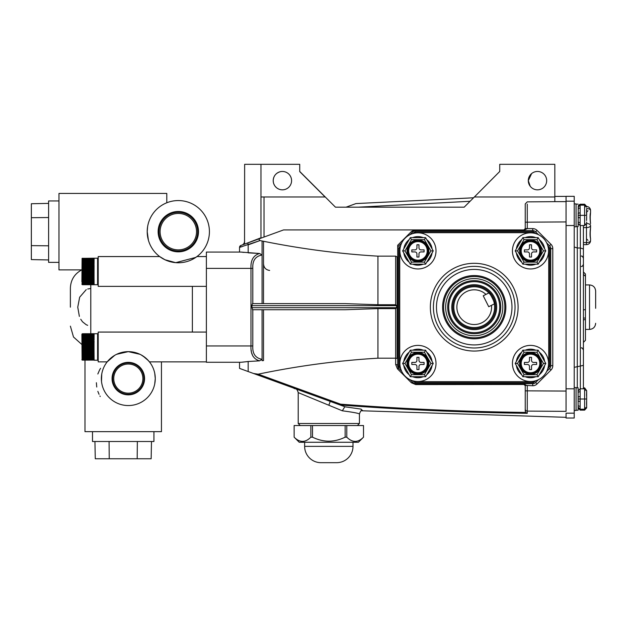 <?xml version="1.0" encoding="UTF-8"?>
<svg xmlns="http://www.w3.org/2000/svg" width="627" height="627" viewBox="0 0 627 627"><rect width="100%" height="100%" fill="white"/><g stroke="black" fill="none" stroke-linecap="round" stroke-linejoin="round"><path stroke-width="0.94" d="M566.056 413.177L566.056 418.021L574.222 418.021L574.222 413.177L566.056 413.177M574.222 201.173L566.056 201.173L566.056 196.322L574.222 196.322L574.222 225.54L566.056 225.54L566.056 388.803L574.222 388.803L574.222 413.177M566.056 201.173L566.056 391.076L527.283 390.84L527.26 411.108L566.056 411.351L566.056 391.076M574.222 225.54L574.222 388.803M574.222 247.007L577.287 247.994L577.287 387.784M574.222 367.344L583.408 365.369L583.408 388.803M580.343 388.803L580.343 247.994L577.287 247.994L577.287 226.566M580.343 225.54L580.343 247.994L583.408 248.974L583.408 365.369M583.408 225.54L583.408 248.974L583.408 244.624L586.464 244.624L586.464 227.585A4.083 2.038 0 0 0 590.548 225.54L590.548 227.46C590.132 232.147 590.132 235.87 590.548 238.628L590.548 240.541C589.889 243.339 589.889 243.339 590.548 240.541L590.548 238.628C589.889 236.308 589.889 232.593 590.548 227.46L590.36 230.65M583.408 319.919L585.446 319.457L585.446 318.061L583.408 318.061M585.446 340.257L585.446 319.457M583.408 309.973L585.446 309.511L585.446 276.366L583.408 274.36M583.408 272.079L585.446 274.093L585.446 280.175M585.446 274.093L585.446 276.366M585.446 318.061L585.446 308.116M595.65 308.312L595.65 291.053C595.289 287.331 593.244 285.293 589.529 284.932L585.446 284.932M474.224 337.788A30.613 30.613 0 0 0 504.837 307.175A30.613 30.613 0 0 0 474.224 276.562A30.613 30.613 0 0 0 443.61 307.175A30.613 30.613 0 0 0 474.224 337.788M474.224 347.993A40.818 40.818 0 0 1 433.406 307.175A40.818 40.818 0 0 1 474.224 266.357A40.818 40.818 0 0 1 515.041 307.175A40.818 40.818 0 0 1 474.224 347.993M535.795 380.722A95.915 95.915 0 0 1 533.373 382.682L415.074 382.682A95.915 95.915 0 0 1 412.652 380.722M400.677 368.739A95.915 95.915 0 0 1 398.717 366.317L398.717 248.026A95.915 95.915 0 0 1 400.677 245.604M547.771 245.604A95.915 95.915 0 0 1 549.73 248.026L549.73 366.317A95.915 95.915 0 0 1 547.771 368.739M412.652 233.628A95.915 95.915 0 0 1 415.074 231.669L533.373 231.669A95.915 95.915 0 0 1 535.795 233.628M400.144 247.869A94.896 94.896 0 0 0 399.736 248.378L399.736 365.964L398.717 366.317M414.925 381.255A94.896 94.896 0 0 0 415.435 381.663L415.074 382.682M549.73 248.026L548.711 248.378A94.896 94.896 0 0 0 548.312 247.869M549.73 366.317L548.711 365.964L548.711 248.378M533.373 382.682L533.021 381.663A94.896 94.896 0 0 0 533.522 381.255M533.373 231.669L533.021 232.688L415.435 232.688L415.074 231.669M399.736 248.378L398.717 248.026M294.134 425.537L294.134 437.168L294.126 425.537L363.511 425.537L363.511 437.168L363.503 425.537M310.851 425.537L310.851 437.168C305.325 442.78 299.753 442.78 294.134 437.168L299.228 442.27L358.409 442.27L363.511 437.168C357.978 442.78 352.405 442.78 346.786 437.168L346.786 425.537M346.786 437.168L345.148 437.168L345.148 425.537M310.851 437.168L312.497 437.168L312.497 425.537M302.629 441.463L303.617 441.384M345.148 437.168C334.262 442.505 323.375 442.505 312.497 437.168M355.282 441.463L356.261 441.384M304.636 446.353L353.001 446.353A16.326 16.326 0 0 1 336.675 462.679L320.961 462.679A16.326 16.326 0 0 1 304.636 446.353L304.636 442.27M353.001 446.353L353.001 442.27M590.454 241.426A4.083 4.083 0 0 1 590.242 242.1L590.242 242.1A4.083 4.083 0 0 0 590.454 241.426L590.548 240.541A4.083 2.038 180 0 1 586.464 242.586L583.408 242.586M589.976 242.625A4.083 4.083 0 0 1 586.464 244.624A4.083 4.083 0 0 0 590.548 240.541A4.083 4.083 0 0 1 586.464 244.624A4.083 4.083 0 0 0 589.976 242.625M590.548 238.566L590.548 240.541M590.548 223.627C589.889 218.517 589.889 214.795 590.548 212.459C590.14 215.367 590.14 219.082 590.548 223.627M590.454 209.653A4.083 4.083 0 0 0 590.242 208.987L590.242 208.987A4.083 4.083 0 0 1 590.454 209.653L590.548 210.547C589.889 207.749 589.889 207.749 590.548 210.547L590.469 213.736M576.056 226.566L578.102 226.566L578.306 206.283M586.668 208.509A4.083 2.038 0 0 1 590.548 210.547L590.548 212.459M586.668 208.626L586.668 215.343L580.14 215.343L580.14 225.54L584.63 225.54L586.668 223.502L586.668 222.052L586.668 223.502A4.083 2.038 0 0 1 590.548 225.54M586.543 206.463A4.083 4.083 0 0 1 590.548 210.547A4.083 4.083 0 0 0 586.543 206.463A4.083 4.083 0 0 1 589.952 208.423L589.976 208.454A4.083 4.083 0 0 0 586.543 206.463M536.626 362.43L533.561 362.43A2.038 2.038 0 0 1 531.524 360.392L531.524 357.327L529.486 357.327L529.486 360.392A2.038 2.038 0 0 1 527.44 362.43L524.384 362.43L524.384 364.475L527.44 364.475A2.038 2.038 0 0 1 529.486 366.513L529.486 369.577L531.524 369.577L531.524 366.513A2.038 2.038 0 0 1 533.561 364.475L536.626 364.475L536.626 362.43M520.402 363.448A10.103 10.103 0 0 0 530.505 373.551A10.103 10.103 0 0 0 540.607 363.448A10.103 10.103 0 0 0 530.505 353.354A10.103 10.103 0 0 0 520.402 363.448A10.103 10.103 0 0 0 530.505 373.551A10.103 10.103 0 0 0 540.607 363.448A10.103 10.103 0 0 0 530.505 353.354A10.103 10.103 0 0 0 520.402 363.448M536.971 374.68L543.452 363.448L545.811 363.448L538.154 376.717L522.855 376.717L524.031 374.68L536.971 374.68L538.154 376.717L522.855 376.717L515.198 363.448L517.557 363.448L524.031 374.68M515.198 363.448L522.855 350.187L524.031 352.225L517.557 363.448M543.452 363.448L536.971 352.225L538.154 350.187L545.811 363.448L538.154 376.717M522.855 350.187L538.154 350.187L522.855 350.187M544.644 365.47A14.288 14.288 0 0 1 539.322 374.695M535.803 376.717A14.288 14.288 0 0 1 525.199 376.717M521.688 374.695A14.288 14.288 0 0 1 516.358 365.47M516.358 361.434A14.288 14.288 0 0 1 521.688 352.209M525.199 350.187A14.288 14.288 0 0 1 535.803 350.187M539.322 352.209A14.288 14.288 0 0 1 544.644 361.434M548.562 363.448A18.058 18.058 0 0 1 530.505 381.514A18.058 18.058 0 0 1 512.439 363.448A18.058 18.058 0 0 1 530.505 345.391A18.058 18.058 0 0 1 548.562 363.448M399.885 363.448A18.058 18.058 0 0 1 417.943 345.391A18.058 18.058 0 0 1 436.008 363.448A18.058 18.058 0 0 1 417.943 381.514A18.058 18.058 0 0 1 399.885 363.448M432.089 365.47A14.288 14.288 0 0 1 426.76 374.695M423.249 376.717A14.288 14.288 0 0 1 412.644 376.717M409.133 374.695A14.288 14.288 0 0 1 403.804 365.47M403.804 361.434A14.288 14.288 0 0 1 409.133 352.209M412.644 350.187A14.288 14.288 0 0 1 423.249 350.187M426.76 352.209A14.288 14.288 0 0 1 432.089 361.434M410.301 376.717L411.477 374.68L424.416 374.68L425.592 376.717L433.249 363.448L425.592 376.717L410.301 376.717L402.644 363.448L410.301 350.187L425.592 350.187L433.249 363.448L430.898 363.448L424.416 352.225L425.592 350.187M410.301 350.187L411.477 352.225L404.995 363.448L411.477 374.68M402.644 363.448L404.995 363.448M407.848 363.448A10.103 10.103 0 0 0 417.943 373.551A10.103 10.103 0 0 0 428.045 363.448A10.103 10.103 0 0 0 417.943 353.354A10.103 10.103 0 0 0 407.848 363.448M421.007 362.43A2.038 2.038 0 0 1 418.969 360.392L418.969 357.327L416.924 357.327L416.924 360.392A2.038 2.038 0 0 1 414.886 362.43L411.821 362.43L411.821 364.475L414.886 364.475A2.038 2.038 0 0 1 416.924 366.513L416.924 369.577L418.969 369.577L418.969 366.513A2.038 2.038 0 0 1 421.007 364.475L424.071 364.475L424.071 362.43L421.007 362.43M416.924 247.837A2.038 2.038 0 0 1 414.886 249.875L411.821 249.875L411.821 251.913L414.886 251.913A2.038 2.038 0 0 1 416.924 253.959L416.924 257.015L418.969 257.015L418.969 253.959A2.038 2.038 0 0 1 421.007 251.913L424.071 251.913L424.071 249.875L421.007 249.875A2.038 2.038 0 0 1 418.969 247.837L418.969 244.773L416.924 244.773L416.924 247.837M407.848 250.894A10.103 10.103 0 0 0 417.943 260.997A10.103 10.103 0 0 0 428.045 250.894A10.103 10.103 0 0 0 417.943 240.792A10.103 10.103 0 0 0 407.848 250.894A10.103 10.103 0 0 0 417.943 260.997A10.103 10.103 0 0 0 428.045 250.894A10.103 10.103 0 0 0 417.943 240.792A10.103 10.103 0 0 0 407.848 250.894M424.416 262.117L425.592 264.163L410.301 264.163L411.477 262.117L424.416 262.117L430.898 250.894L433.249 250.894L425.592 264.163M430.898 250.894L424.416 239.671L425.592 237.633L433.249 250.894M410.301 264.163L402.644 250.894L404.995 250.894L411.477 262.117M425.592 237.633L410.301 237.633L402.644 250.894L410.301 237.633L411.477 239.671L404.995 250.894M432.089 252.908A14.288 14.288 0 0 1 426.76 262.133M423.249 264.163A14.288 14.288 0 0 1 412.644 264.163M409.133 262.133A14.288 14.288 0 0 1 403.804 252.908M403.804 248.88A14.288 14.288 0 0 1 409.133 239.655M412.644 237.633A14.288 14.288 0 0 1 423.249 237.633M426.76 239.655A14.288 14.288 0 0 1 432.089 248.88M436.008 250.894A18.058 18.058 0 0 1 417.943 268.959A18.058 18.058 0 0 1 399.885 250.894A18.058 18.058 0 0 1 417.943 232.836A18.058 18.058 0 0 1 436.008 250.894M536.626 251.913L536.626 249.875L533.561 249.875A2.038 2.038 0 0 1 531.524 247.837L531.524 244.773L529.486 244.773L529.486 247.837A2.038 2.038 0 0 1 527.44 249.875L524.384 249.875L524.384 251.913L527.44 251.913A2.038 2.038 0 0 1 529.486 253.959L529.486 257.015L531.524 257.015L531.524 253.959A2.038 2.038 0 0 1 533.561 251.913L536.626 251.913M540.607 250.894A10.103 10.103 0 0 0 530.505 240.792A10.103 10.103 0 0 0 520.402 250.894A10.103 10.103 0 0 0 530.505 260.997A10.103 10.103 0 0 0 540.607 250.894A10.103 10.103 0 0 0 530.505 240.792A10.103 10.103 0 0 0 520.402 250.894A10.103 10.103 0 0 0 530.505 260.997A10.103 10.103 0 0 0 540.607 250.894M536.971 262.117L543.452 250.894L545.811 250.894L538.154 264.163L522.855 264.163L515.198 250.894L517.557 250.894L524.031 262.117L536.971 262.117L538.154 264.163L522.855 264.163L524.031 262.117M543.452 250.894L536.971 239.671L538.154 237.633L522.855 237.633L515.198 250.894L522.855 237.633L524.031 239.671L517.557 250.894M538.154 237.633L545.811 250.894L538.154 237.633L522.855 237.633M544.644 252.908A14.288 14.288 0 0 1 539.322 262.133M535.803 264.163A14.288 14.288 0 0 1 525.199 264.163M521.688 262.133A14.288 14.288 0 0 1 516.358 252.908M516.358 248.88A14.288 14.288 0 0 1 521.688 239.655M525.199 237.633A14.288 14.288 0 0 1 535.803 237.633M539.322 239.655A14.288 14.288 0 0 1 544.644 248.88M548.562 250.894A18.058 18.058 0 0 1 530.505 268.959A18.058 18.058 0 0 1 512.439 250.894A18.058 18.058 0 0 1 530.505 232.836A18.058 18.058 0 0 1 548.562 250.894M586.668 206.471L584.63 204.222L580.14 204.222L578.306 205.491M586.668 399.007L586.668 407.174L584.63 409.212L584.63 399.007L586.668 399.007L586.668 390.848L586.668 392.29L586.668 390.848L584.63 388.803L586.668 390.645L586.566 395.637M586.574 395.778L586.613 394.822M586.668 407.174L586.613 403.192M578.102 407.879L580.14 410.121L584.63 410.121L586.668 407.879L586.668 406.649L586.668 407.378M586.637 401.021L586.566 403.953M578.102 410.23L576.056 410.23L578.102 410.23L578.102 399.007L584.63 399.007L584.63 387.894L586.66 390.645M586.668 391.938L586.668 393.529M586.668 399.869L586.668 400.927M584.63 387.894L583.408 387.894M586.668 216.299L586.582 220.485M586.668 215.335L586.574 212.114M586.551 211.001L586.582 210.194M586.668 223.502L586.668 222.052M584.63 225.54L584.63 205.139L586.668 207.176L584.63 205.139L580.14 205.139L580.14 215.343L578.102 215.343M580.14 222.593A2.038 1.019 180 0 1 578.102 221.574M580.14 225.54L578.102 223.502M580.14 217.804A2.038 1.019 180 0 1 578.102 216.785M578.102 207.176L580.14 205.139L578.102 207.176M578.102 209.105A2.038 1.019 0 0 1 580.14 208.086M578.102 213.893A2.038 1.019 0 0 1 580.14 212.874M574.222 226.77L576.056 226.77L576.056 203.908L574.222 203.908M576.056 410.434L574.222 410.434L576.056 410.434L576.056 387.58L574.222 387.58M578.102 399.007L578.102 387.784L576.056 387.784M578.102 392.768A2.038 1.019 0 0 1 580.14 391.75L580.14 401.476A2.038 1.019 180 0 1 578.102 400.449M584.63 388.803L580.14 388.803L578.102 390.848L580.14 388.803L580.14 391.75M580.14 401.476L580.14 406.265A2.038 1.019 180 0 1 578.102 405.246M584.63 409.212L580.14 409.212L578.102 407.174M578.102 397.565A2.038 1.019 0 0 1 580.14 396.546M586.668 405.724L586.582 404.156M586.551 394.673L586.582 393.858M462.757 284.384A25.511 25.511 0 0 1 497.015 295.709A25.511 25.511 0 0 1 485.69 329.959A25.511 25.511 0 0 1 451.44 318.641A25.511 25.511 0 0 1 462.757 284.384M484.318 327.223A22.447 22.447 0 0 0 494.28 297.08A22.447 22.447 0 0 0 464.137 287.119A22.447 22.447 0 0 0 454.175 317.262A22.447 22.447 0 0 0 484.318 327.223M494.366 303.891A20.409 20.409 0 0 0 488.864 292.95L483.229 295.787L488.731 306.728L494.366 303.891A20.409 20.409 0 0 1 455.994 316.345A20.409 20.409 0 0 1 488.864 292.95C489.609 292.151 495.455 303.774 494.366 303.891M485.972 294.408A17.344 17.344 0 0 0 458.729 314.973A17.344 17.344 0 0 0 491.474 305.349M112.061 378.598A16.247 16.247 0 0 0 128.316 394.853A16.247 16.247 0 0 0 144.563 378.598A16.247 16.247 0 0 0 128.316 362.351A16.247 16.247 0 0 0 112.061 378.598M112.695 378.598A15.62 15.62 0 0 0 128.316 394.218A15.62 15.62 0 0 0 143.936 378.598A15.62 15.62 0 0 0 128.316 362.978A15.62 15.62 0 0 0 112.695 378.598M154.751 373.347L155.269 378.598A26.953 26.953 0 0 0 128.316 351.645A26.953 26.953 0 0 0 101.362 378.598A26.953 26.953 0 0 0 128.316 405.551A26.953 26.953 0 0 0 155.269 378.598L154.712 384.069M113.746 378.598A14.562 14.562 0 0 0 128.316 393.168A14.562 14.562 0 0 0 142.878 378.598A14.562 14.562 0 0 0 128.316 364.036A14.562 14.562 0 0 0 113.746 378.598M206.377 361.873L149.453 361.873L146.6 358.793M145.856 358.135L141.091 354.866M139.993 354.31L128.3 351.645L116.63 354.31L118.754 353.401M114.733 355.321L107.178 361.873L98.212 361.873L98.212 332.067L206.377 332.067M101.503 381.381L101.746 374.045M161.445 361.873L161.445 431.658L84.982 431.658L84.982 360.235M82.09 333.893L94.128 333.705L82.498 333.729L81.886 334.316L82.09 360.07L94.128 360.094L82.498 360.117M94.128 333.823L82.498 333.823L94.128 333.823M94.128 333.972L82.09 334.152L94.128 334.011M94.128 334.191L82.09 334.371L94.128 334.246M94.128 334.473L82.09 334.653L94.128 334.536M94.128 334.81L82.09 334.998L94.128 334.889M94.128 335.21L82.09 335.398L94.128 335.296M94.128 335.672L82.09 335.853L94.128 335.672M94.128 336.182L82.09 336.37L94.128 336.182M94.128 336.746L82.09 336.926L94.128 336.746M94.128 337.365L82.09 337.545L94.128 337.365M94.128 338.024L82.09 338.196L94.128 338.024M94.128 338.729L82.09 338.901L94.128 338.729M94.128 339.473L82.09 339.638L94.128 339.473M94.128 340.257L82.09 340.414L94.128 340.257M82.09 341.221L94.128 341.221M94.128 341.911L82.09 342.06L94.128 341.911M82.09 342.06L94.128 342.083M82.09 342.922L94.128 342.922M82.09 343.8L94.128 343.8M82.09 344.693L94.128 344.693M82.09 345.602L94.128 345.602M82.09 346.512L94.128 346.512M82.09 347.429L94.128 347.429M82.09 348.338L94.128 348.338M82.09 349.247L94.128 349.247M82.09 350.14L94.128 350.14M82.09 351.018L94.128 351.018M94.128 351.849L82.09 351.88M82.09 352.711L94.128 352.711M94.128 353.518L82.09 353.518L94.128 353.518M94.128 354.31L82.09 354.294L94.128 354.31M94.128 355.062L82.09 355.039L94.128 355.062M94.128 355.775L82.09 355.736L94.128 355.775M94.128 356.45L82.09 356.395L94.128 356.45M94.128 357.069L82.09 357.006L94.128 357.069M94.128 357.649L82.09 357.57L94.128 357.649M94.128 358.166L82.09 358.08L94.128 358.166M94.128 358.636L82.09 358.542L94.128 358.722M94.128 359.052L82.09 358.942L94.128 359.122M94.128 359.404L82.09 359.287L94.128 359.467M94.128 359.694L82.09 359.569L94.128 359.741M94.128 359.922L82.09 359.788L94.128 359.961M94.128 360.235L97.6 360.235L97.6 333.705L94.128 333.744M97.843 373.958L99.521 370.11M100.249 368.817L100.579 368.292M96.738 387.024L96.386 382.721L96.738 387.024M100.226 396.515L99.92 395.982M206.377 252.078L239.538 252.07L239.538 247.383L260.033 240.556L248.174 244.867L248.174 252.846L259.594 253.496L240.917 252.07L206.377 252.078L206.377 362.273L240.917 362.273L248.966 361.465M192.379 286.367L192.379 332.067M82.09 333.995L82.498 333.823L82.09 333.995M100.202 396.468L99.967 396.068M99.05 394.328L97.836 391.366M153.928 431.658L153.928 441.51L92.498 441.51L92.498 431.658M97.6 358.636L98.212 358.229M70.381 307.175L70.381 288.185L70.381 307.175M263.512 309.738L263.512 360.588L262.07 360.69L262.07 359.287L259.594 360.846L248.174 361.505L248.174 371.545L239.538 368.394L239.538 362.273L206.377 362.273M259.594 360.846C253.433 359.114 250.557 354.145 250.972 345.947L206.377 345.947M195.781 257.399L175.732 262.658L164.972 259.758L159.666 256.561L98.212 256.561L98.212 286.367L206.377 286.367M193.288 258.927L196.956 256.561L206.377 256.561M196.956 256.561L196.376 256.984M253.12 356.465L252.673 355.619M252.446 355.117L251.795 353.181M251.364 351.175L251.278 350.564M242.281 362.171L248.174 361.505M243.974 252.407L240.917 252.07M108.879 359.922L110.062 358.769M110.971 357.97L113.699 355.956M120.274 352.876L128.316 351.645M128.347 351.645L134.139 352.28M134.343 352.327L140.009 354.318M142.854 355.901L148.411 360.635M239.028 252.07A4.083 4.083 0 0 0 238.95 252.078A4.083 4.083 0 0 1 239.028 252.07L234.945 252.07M414.157 230.955L412.825 231.841L411.383 231.567L414.361 229.921L283.569 229.921L261.326 238.025C258.92 238.746 258.496 239.592 260.033 240.556L262.07 240.98L262.07 255.04L259.594 253.496C253.418 255.275 250.541 260.244 250.972 268.395L252.799 268.395C252.367 260.613 255.455 256.161 262.078 255.04L262.07 303.617M97.836 373.99L99.505 370.134L97.836 373.998M100.485 368.425L99.528 370.087M87.678 325.327L86.244 324.731M86.165 324.692L82.537 321.808M82.505 321.769L80.726 319.261M79.37 316.408L77.756 307.175L79.66 297.214L86.244 289.619M81.886 269.861L81.745 269.892C74.488 273.842 70.702 279.94 70.381 288.185C70.702 279.94 74.488 273.842 81.745 269.892C74.488 273.842 70.702 279.94 70.381 288.185M525.246 411.077L525.246 390.84L527.283 390.84L527.283 385.746L523.2 383.7L525.246 385.746L525.246 411.069L525.708 412.441C463.862 411.61 402.15 408.851 340.563 404.164L258.167 374.178C297.896 365.886 337.82 360.556 377.932 358.189L377.932 308.609L345.077 309.738L252.501 309.738L251.756 305.655L396.57 305.655L395.653 304.738L377.932 304.738L377.932 256.153L395.653 256.153L397.33 257.062L397.698 259.069M258.167 374.178L253.574 373.504L248.174 371.545M262.07 309.738L262.07 359.287C255.455 358.182 252.36 353.738 252.799 345.947L250.972 345.947L250.972 268.395L206.377 268.395M147.611 226.7L147.212 231.669A31.099 31.099 0 0 0 178.311 262.768A31.099 31.099 0 0 0 209.418 231.669A31.099 31.099 0 0 0 178.311 200.562A31.099 31.099 0 0 0 147.212 231.669L148.411 240.204M239.538 368.394L239.538 362.273M242.281 246.583L239.922 247.265M239.538 252.07L239.538 247.383L240.878 245.463L241.959 245.071C243.425 244.593 244.318 243.315 244.64 241.238M94.128 271.828L82.09 271.914L94.128 271.828M94.128 272.753L82.09 272.831L94.128 272.753M94.128 273.67L82.09 273.733L94.128 273.67M94.128 274.579L82.09 274.634L94.128 274.579M94.128 275.472L82.09 275.512L94.128 275.472M94.128 276.342L82.09 276.366M94.128 277.189L82.09 277.205L94.128 277.189M94.128 278.012L82.09 278.012L94.128 278.012M94.128 278.803L82.09 278.788L94.128 278.803M94.128 279.556L82.09 279.524L94.128 279.556M94.128 280.269L82.09 280.23L94.128 280.269M94.128 280.935L82.09 280.888L94.128 280.935M94.128 281.562L82.09 281.499L94.128 281.562M94.128 282.134L82.09 282.064L94.128 282.134M94.128 282.659L82.09 282.573L94.128 282.659M94.128 283.13L82.09 283.028L94.128 283.216M94.128 283.537L82.09 283.435L94.128 283.616M94.128 283.89L82.09 283.772L94.128 283.96M94.128 284.188L82.09 284.055L94.128 284.235M94.128 284.415L82.09 284.282L94.128 284.454M94.128 284.58L82.09 284.439L94.128 284.611M94.128 284.689L82.498 284.689L94.128 284.689M94.128 284.729L82.498 284.729L97.6 284.729L97.6 258.199L98.212 258.81M87.709 289.008L90.79 288.506M137.352 441.51L137.18 458.768L151.146 458.768L151.491 441.51M137.18 458.768L109.247 458.768L109.074 441.51M109.247 458.768L95.28 458.768L94.936 441.51M81.886 281.821L82.09 258.355L94.128 258.199L82.09 258.355M166.798 202.772L166.798 193.437L58.977 193.437L58.977 269.892L81.745 269.892M82.498 284.729L82.09 284.564L82.498 284.611M377.932 304.738L345.077 303.617L252.501 303.617L251.756 305.655M377.932 308.609L395.653 308.609L396.57 307.692L396.57 305.655M253.574 373.504L340.163 405.003C402.401 409.744 464.764 412.519 527.26 413.326L527.26 411.108A2.038 2.03 -0 0 1 525.246 409.086M340.563 404.164L340.163 405.003M377.932 358.189L395.653 358.189L395.653 364.514L397.447 368.841L411.383 382.776L415.709 384.57L415.709 383.7L532.738 383.7A4.083 4.083 0 0 0 535.623 382.509L538.468 379.664M260.965 237.79L244.64 244.091L260.965 238.15L260.965 196.972L325.248 196.972L335.453 207.176L464.176 207.176L474.38 196.972L554.832 196.972L554.832 201.651L527.26 201.87L525.246 203.924L525.246 228.604L523.2 230.642L527.283 228.604L532.738 228.604A6.121 6.121 0 0 1 537.065 230.399L551 244.334A6.121 6.121 0 0 1 552.795 248.66L552.795 365.682A6.121 6.121 0 0 1 551 370.016L537.065 383.951A6.121 6.121 0 0 1 532.738 385.746L525.207 385.362M524.799 384.469L415.709 384.57M362.124 410.301L361.066 409.102L344.795 406.79L342.318 410.803L328.822 405.238L330.217 401.398L295.521 388.771L344.678 406.664M307.551 393.153L297.543 389.508M262.07 240.98L263.512 241.27L263.512 303.617M158.137 231.669A20.174 20.174 0 0 0 178.311 251.842A20.174 20.174 0 0 0 198.493 231.669A20.174 20.174 0 0 0 178.311 211.487A20.174 20.174 0 0 0 158.137 231.669M248.174 242.806L255.51 240.133M260.965 196.972L260.965 164.321L244.64 164.321L244.546 244.122L247.79 242.947L240.878 245.463A2.038 2.038 0 0 0 239.538 247.383M261.326 238.025L247.79 242.947L248.174 244.867M263.512 241.27C301.485 248.935 339.622 253.896 377.932 256.153M94.128 275.512L82.09 275.512M94.128 272.831L82.09 272.831M94.128 277.205L82.09 277.205M97.6 258.199L94.128 258.238M94.128 258.308L82.498 258.308L94.128 258.308M94.128 258.465L82.09 258.645L94.128 258.504M94.128 258.685L82.09 258.865L94.128 258.732M94.128 258.967L82.09 259.147L94.128 259.029M94.128 259.304L82.09 259.492L94.128 259.382M94.128 259.703L82.09 259.892L94.128 259.79M94.128 260.166L82.09 260.346L94.128 260.166M94.128 260.675L82.09 260.856L94.128 260.675M94.128 261.24L82.09 261.42L94.128 261.24M94.128 261.851L82.09 262.031L94.128 261.851M94.128 262.517L82.09 262.689L94.128 262.517M94.128 263.222L82.09 263.395L94.128 263.222M94.128 263.967L82.09 264.132L94.128 263.967M94.128 264.751L82.09 264.907L94.128 264.751M94.128 265.566L82.09 265.715L94.128 265.566M94.128 266.404L82.09 266.553L94.128 266.404M94.128 267.274L82.09 267.408L94.128 267.274M94.128 268.16L82.09 268.293L94.128 268.16M94.128 269.069L82.09 269.187L94.128 269.069M94.128 269.978L82.09 270.088L94.128 269.978M94.128 270.903L82.09 271.005L94.128 270.903M94.128 273.733L82.09 273.733M94.128 271.914L82.09 271.914M94.128 274.634L82.09 274.634M82.498 258.238L82.09 258.481L82.498 258.465M397.134 257.062L397.134 358.393L397.698 358.84M395.653 308.609L395.653 358.189L397.134 358.393M525.708 412.441L527.26 413.326M395.653 364.514A2.038 1.168 180 0 1 397.698 365.682L397.745 366.309M525.246 385.746C525.152 384.696 524.47 384.022 523.2 383.7L524.117 383.92M411.383 231.567L397.698 245.259L397.698 365.682L398.89 368.574L401.735 371.419M397.447 368.841A2.038 0.909 135 0 1 398.89 368.574L398.811 368.488M411.383 382.776L412.825 382.509L413.71 383.175M328.822 405.238L298.209 392.612L298.209 423.499L359.428 423.499L359.428 414.055C359.044 413.342 353.338 412.252 342.318 410.803M197.662 231.669A19.343 19.343 0 0 0 178.311 212.318A19.343 19.343 0 0 0 158.968 231.669A19.343 19.343 0 0 0 178.311 251.012A19.343 19.343 0 0 0 197.662 231.669M397.33 358.472L397.33 257.407M527.26 204.128L527.283 222.177L525.246 222.177L525.246 228.604A2.038 2.038 0 0 1 524.768 229.913L414.361 229.921M415.011 230.705L414.494 230.83M94.128 270.088L82.09 270.088M94.128 269.187L82.09 269.187M94.128 265.715L82.09 265.715M94.128 271.005L82.09 271.005M94.128 268.293L82.09 268.293M94.128 266.553L82.09 266.553M94.128 267.408L82.09 267.408M58.977 262.376L48.608 262.376L48.608 200.953L58.977 200.953M397.698 365.682A4.083 4.083 0 0 0 398.89 368.574M409.98 379.664L412.825 382.509A4.083 4.083 0 0 0 415.709 383.7M160.097 231.669A18.222 18.222 0 0 0 178.311 249.883A18.222 18.222 0 0 0 196.533 231.669A18.222 18.222 0 0 0 178.311 213.446A18.222 18.222 0 0 0 160.097 231.669M473.565 197.787L355.964 203.579L346.073 207.176L335.453 207.176M474.38 196.972L499.735 171.477L499.735 164.321L554.832 164.321L554.832 196.972M299.737 171.461L325.248 196.972M532.738 228.604L532.738 230.642L415.709 230.642A4.083 4.083 0 0 0 412.825 231.841L409.98 234.686M401.735 242.931L397.698 246.967M524.768 229.913L523.796 230.556M566.056 201.628L554.832 201.651M532.738 230.642A4.083 4.083 0 0 1 535.623 231.841L538.468 234.686M546.713 371.419L549.558 368.574A4.083 4.083 0 0 0 550.757 365.682L550.757 248.66A4.083 4.083 0 0 0 549.558 245.776L546.713 242.931M530.223 186.258L528.302 180.647A9.186 9.186 0 0 1 537.488 171.461A9.186 9.186 0 0 1 546.673 180.647A9.186 9.186 0 0 1 537.488 189.832A9.186 9.186 0 0 1 528.302 180.647L531.618 173.585M260.965 164.321L299.737 164.321L299.737 171.618L325.092 196.972M273.341 182.191L273.207 180.647A9.186 9.186 0 0 1 282.393 171.461A9.186 9.186 0 0 1 291.579 180.647A9.186 9.186 0 0 1 282.393 189.832A9.186 9.186 0 0 1 273.207 180.647C273.466 176.116 275.77 173.146 280.112 171.751M48.608 259.946L31.35 259.594L31.35 203.736L48.608 203.391M31.35 217.702L48.608 217.53M31.35 245.627L48.608 245.808M269.641 270.456C265.676 269.837 263.638 267.463 263.512 263.348M346.073 207.176L351.614 205.154M470.062 201.291L358.268 207.176M499.735 171.477L499.735 164.321M278.647 189.033L277.306 188.288M276.131 187.363L275.128 186.266M274.328 185.036L273.717 183.664M500.754 307.175A26.53 26.53 0 0 0 474.224 280.645A26.53 26.53 0 0 0 447.694 307.175A26.53 26.53 0 0 0 474.224 333.705A26.53 26.53 0 0 0 500.754 307.175M445.656 307.175A28.568 28.568 0 0 0 474.224 335.743A28.568 28.568 0 0 0 502.791 307.175A28.568 28.568 0 0 0 474.224 278.6A28.568 28.568 0 0 0 445.656 307.175M585.446 329.418L589.529 329.418L589.529 284.932M474.224 275.543A31.632 31.632 0 0 1 505.856 307.175A31.632 31.632 0 0 1 474.224 338.807A31.632 31.632 0 0 1 442.591 307.175A31.632 31.632 0 0 1 474.224 275.543M474.224 344.928A37.753 37.753 0 0 0 511.977 307.175A37.753 37.753 0 0 0 474.224 269.422A37.753 37.753 0 0 0 436.47 307.175A37.753 37.753 0 0 0 474.224 344.928M474.224 351.049A43.874 43.874 0 0 1 430.349 307.175A43.874 43.874 0 0 1 474.224 263.301A43.874 43.874 0 0 1 518.098 307.175A43.874 43.874 0 0 1 474.224 351.049M399.736 365.964A94.896 94.896 0 0 0 400.144 366.474M548.312 366.474A94.896 94.896 0 0 0 548.711 365.964M415.435 381.663L533.021 381.663M533.522 233.087A94.896 94.896 0 0 0 533.021 232.688M415.435 232.688A94.896 94.896 0 0 0 414.925 233.087M586.464 224.395L586.464 227.585L583.408 227.585M539.792 363.448A9.287 9.287 0 0 0 530.505 354.169A9.287 9.287 0 0 0 521.217 363.448A9.287 9.287 0 0 0 530.505 372.736A9.287 9.287 0 0 0 539.792 363.448M541.422 363.448A10.918 10.918 0 0 1 530.505 374.374A10.918 10.918 0 0 1 519.587 363.448A10.918 10.918 0 0 1 530.505 352.531A10.918 10.918 0 0 1 541.422 363.448M536.971 352.225L524.031 352.225M424.416 352.225L411.477 352.225M424.416 374.68L430.898 363.448M428.868 363.448A10.918 10.918 0 0 1 417.943 374.374A10.918 10.918 0 0 1 407.025 363.448A10.918 10.918 0 0 1 417.943 352.531A10.918 10.918 0 0 1 428.868 363.448M408.663 363.448A9.287 9.287 0 0 0 417.943 372.736A9.287 9.287 0 0 0 427.23 363.448A9.287 9.287 0 0 0 417.943 354.169A9.287 9.287 0 0 0 408.663 363.448M427.23 250.894A9.287 9.287 0 0 0 417.943 241.607A9.287 9.287 0 0 0 408.663 250.894A9.287 9.287 0 0 0 417.943 260.181A9.287 9.287 0 0 0 427.23 250.894M428.868 250.894A10.918 10.918 0 0 1 417.943 261.812A10.918 10.918 0 0 1 407.025 250.894A10.918 10.918 0 0 1 417.943 239.976A10.918 10.918 0 0 1 428.868 250.894M424.416 239.671L411.477 239.671M539.792 250.894A9.287 9.287 0 0 0 530.505 241.607A9.287 9.287 0 0 0 521.217 250.894A9.287 9.287 0 0 0 530.505 260.181A9.287 9.287 0 0 0 539.792 250.894M519.587 250.894A10.918 10.918 0 0 1 530.505 239.976A10.918 10.918 0 0 1 541.422 250.894A10.918 10.918 0 0 1 530.505 261.812A10.918 10.918 0 0 1 519.587 250.894M536.971 239.671L524.031 239.671M580.14 204.222L580.14 205.139M584.63 205.139L584.63 204.222M580.14 406.265L580.14 410.121M464.591 288.036A21.428 21.428 0 0 1 493.363 297.543A21.428 21.428 0 0 1 483.856 326.314A21.428 21.428 0 0 1 455.084 316.807A21.428 21.428 0 0 1 464.591 288.036M82.498 335.766L82.498 336.182M82.498 336.291L82.498 336.746M82.498 336.864L82.498 337.365M82.498 337.491L82.498 338.024M82.498 338.165L82.498 338.729M82.498 338.878L82.498 339.473M82.498 339.63L82.498 340.257M82.498 340.414L82.498 341.072M82.498 341.237L82.498 341.911M82.498 342.083L82.498 342.781M82.498 342.961L82.498 343.667M82.498 343.847L82.498 344.576M82.498 344.756L82.498 345.493M82.498 345.673L82.498 346.41M82.498 346.598L82.498 347.342M82.498 347.523L82.498 348.259M82.498 348.447L82.498 349.184M82.498 349.364L82.498 350.085M82.498 350.266L82.498 350.979M82.498 351.159L82.498 351.849M82.498 352.021L82.498 352.703M82.498 352.868L82.498 353.518M82.498 353.683L82.498 354.31M82.498 354.459L82.498 355.062M82.498 355.211L82.498 355.775M82.498 355.917L82.498 356.45M82.498 356.575L82.498 357.069M82.498 357.186L82.498 357.649M82.498 357.751L82.498 358.166M90.79 284.729L90.79 333.705M252.799 345.947L252.799 309.738M252.799 303.617L252.799 268.395M82.498 271.091L82.498 271.828M82.498 272.016L82.498 272.753M82.498 272.941L82.498 273.67M82.498 273.858L82.498 274.579M82.498 274.759L82.498 275.472M82.498 275.645L82.498 276.342M82.498 276.515L82.498 277.189M82.498 277.361L82.498 278.012M82.498 278.176L82.498 278.803M82.498 278.952L82.498 279.556M82.498 279.697L82.498 280.269M82.498 280.402L82.498 280.935M82.498 281.068L82.498 281.562M82.498 281.68L82.498 282.134M82.498 282.244L82.498 282.659M396.57 307.692L251.756 307.692M82.498 260.26L82.498 260.675M82.498 260.785L82.498 261.24M82.498 261.357L82.498 261.851M82.498 261.984L82.498 262.517M82.498 262.65L82.498 263.222M82.498 263.364L82.498 263.967M82.498 264.116L82.498 264.751M82.498 264.907L82.498 265.566M82.498 265.73L82.498 266.404M82.498 266.577L82.498 267.274M82.498 267.447L82.498 268.16M82.498 268.34L82.498 269.069M82.498 269.249L82.498 269.978M82.498 270.166L82.498 270.903M395.653 304.738L395.653 256.153M264.022 237.037L264.022 196.972M415.709 230.642L415.709 229.913M525.246 228.604L527.283 228.604L527.283 222.177L566.056 221.934M532.738 385.746L532.738 383.7M552.795 365.682L550.757 365.682M551 370.016L549.558 368.574M537.065 383.951L535.623 382.509M537.065 230.399L535.623 231.841M552.795 248.66L550.757 248.66M551 244.334L549.558 245.776M581.362 256.153C581.793 255.597 582.467 256.271 583.408 258.199M581.362 266.357C581.872 266.867 582.554 266.185 583.408 264.32M581.362 347.993C581.731 347.382 582.412 348.063 583.408 350.031M583.408 342.373L585.446 340.336M583.408 271.969L585.446 274.015M589.529 329.418C593.244 329.057 595.289 327.012 595.65 323.297M588.001 240.337L586.464 238.809M588.001 210.75L586.464 212.279M590.462 213.76L590.179 217.342M590.219 218.737L590.281 219.575M585.038 390.645L584.63 391.052L585.038 390.645M585.038 407.378L584.63 406.97M585.038 223.706L584.63 223.298M585.038 206.973L584.63 207.38M576.056 204.112L578.102 204.112M98.212 359.624L97.6 360.235M97.6 333.705L98.212 334.316L97.6 333.705M82.09 360.07L81.886 359.624M81.886 344.521L73.5 336.997L70.381 326.158L73.5 336.997L81.886 344.521L73.5 336.997L70.381 326.158M97.6 284.729L98.212 284.109M82.09 284.564L81.886 284.109M361.183 410.756L566.056 417.316M306.47 392.761L300.529 390.597M295.536 388.779L294.126 388.528M337.898 404.196L322.74 398.678M318.304 397.063L300.639 390.637M295.521 388.771L295.521 388.771C296.634 388.889 297.527 390.166 298.209 392.612M341.26 405.426L344.826 406.719M362.351 410.246C361.442 409.784 360.47 411.053 359.428 414.055M258.52 239.044L259.437 238.707M566.056 196.392L554.832 196.416M300.247 425.537L298.209 423.499M357.39 425.537L359.428 423.499"/></g></svg>
